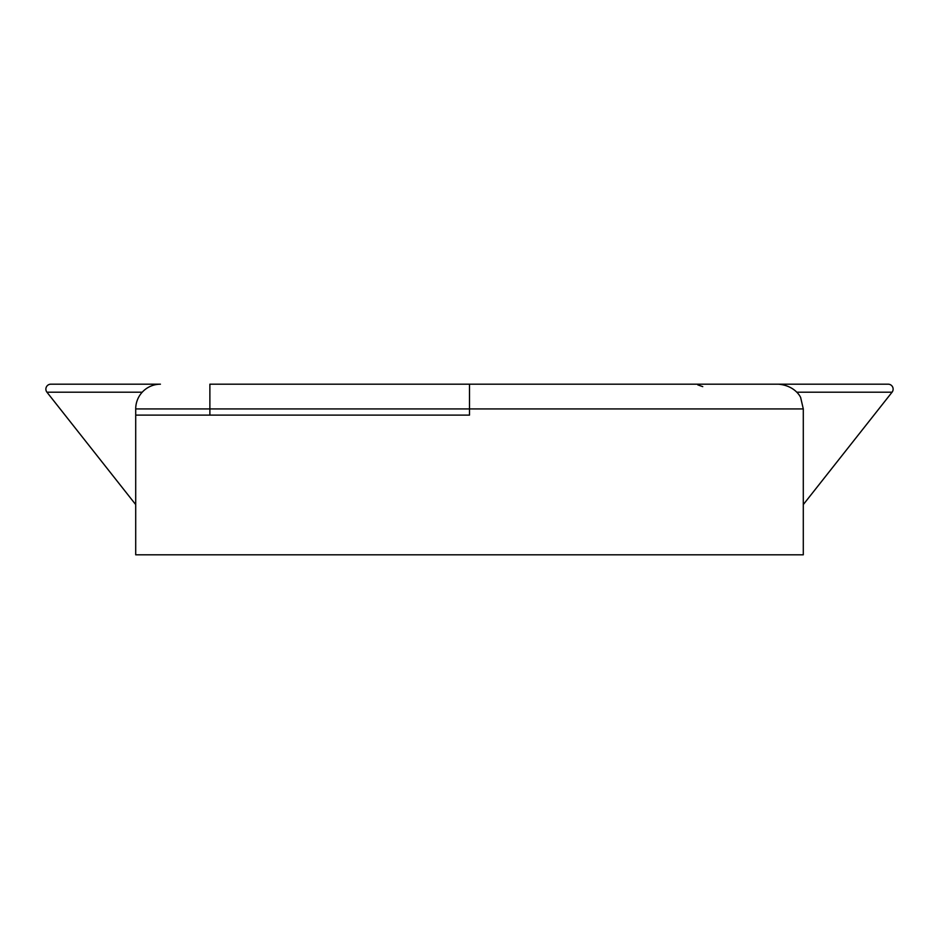 <?xml version="1.0" encoding="UTF-8"?>
<svg xmlns="http://www.w3.org/2000/svg" width="939" height="939" viewBox="0 0 939 939"><rect width="100%" height="100%" fill="white"/><g stroke="black" fill="none" stroke-linecap="round" stroke-linejoin="round"><path stroke-width="1.41" d="M160.428 384.192A24.731 24.731 0 0 0 135.709 408.923L803.291 408.923L803.291 554.808L135.709 554.808L135.709 408.923A24.731 24.731 0 0 1 160.428 384.192L50.835 384.192A4.941 4.941 0 0 0 46.95 392.209L135.709 504.595M803.291 408.923L800.767 398.042C801.296 398.371 796.061 385.765 778.572 384.192L209.878 384.192L209.878 415.108L135.709 415.108M697.806 384.884L702.748 386.645M803.291 504.595L892.05 392.209A4.941 4.941 0 0 0 888.165 384.192L704.684 384.192M469.5 384.192L469.5 415.108L209.878 415.108M53.065 384.192L50.835 384.192A4.941 4.941 0 0 0 46.95 392.209L142.212 392.209M885.935 384.192L888.165 384.192A4.941 4.941 0 0 1 892.05 392.209L796.788 392.209M50.835 384.192A4.941 4.941 0 0 0 46.95 392.209"/></g></svg>
